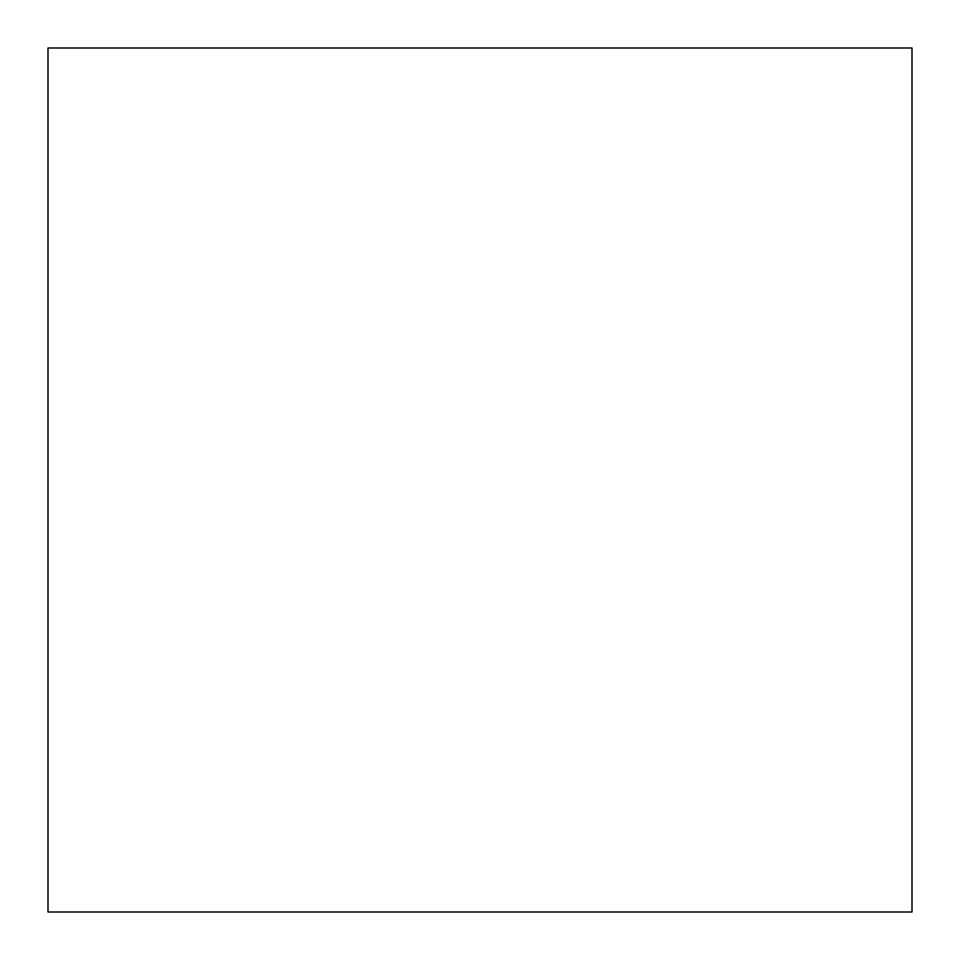 <?xml version="1.0" encoding="UTF-8"?>
<svg xmlns="http://www.w3.org/2000/svg" width="960" height="960" viewBox="0 0 960 960"><rect width="100%" height="100%" fill="white"/><g stroke="black" fill="none" stroke-linecap="round" stroke-linejoin="round"><path stroke-width="1.44" d="M912 48L48 48L48 912L912 912L912 48"/></g></svg>
